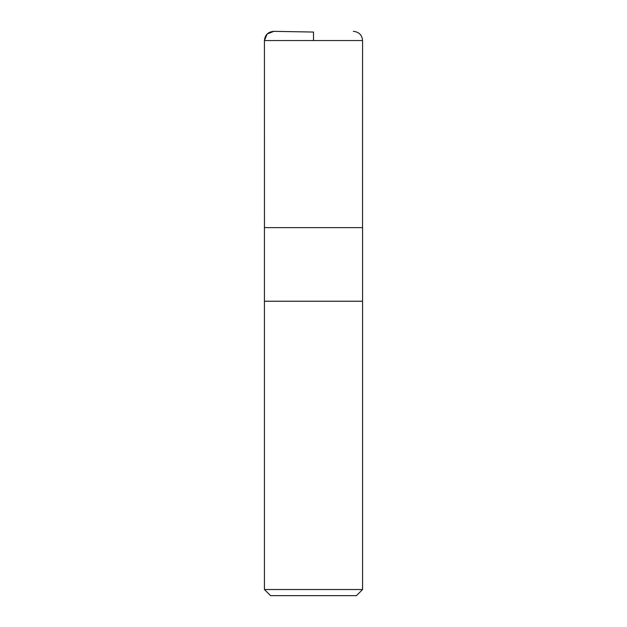 <?xml version="1.0" encoding="UTF-8"?>
<svg xmlns="http://www.w3.org/2000/svg" width="627" height="627" viewBox="0 0 627 627"><rect width="100%" height="100%" fill="white"/><g stroke="black" fill="none" stroke-linecap="round" stroke-linejoin="round"><path stroke-width="0.94" d="M264.429 589.513L270.566 595.65L356.434 595.65L362.571 589.513L362.571 301.234L264.429 301.234L362.571 301.234L362.571 227.625L264.429 227.625L264.429 589.513L362.571 589.513M313.5 40.551L313.5 32.048L273.795 31.35L267.18 33.991L264.429 40.551L264.461 227.625L264.429 40.551C265.002 34.885 268.121 31.82 273.795 31.35L273.631 31.35M264.429 40.551L362.571 40.551C362.022 34.963 358.957 31.899 353.369 31.35M362.539 227.625L362.571 40.551"/></g></svg>
